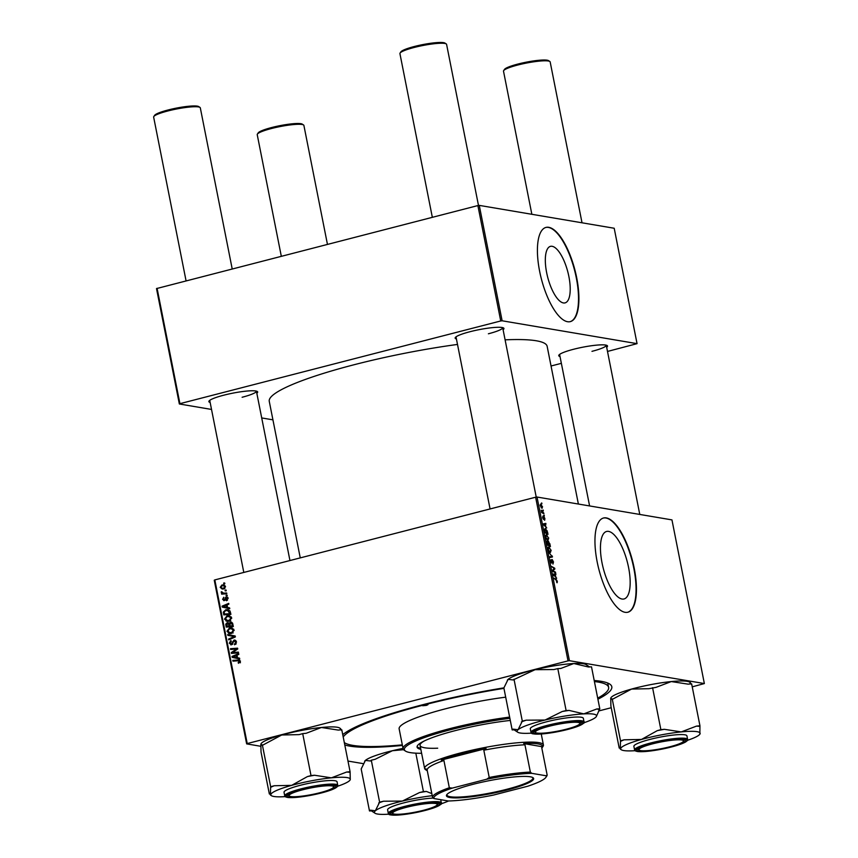 <?xml version="1.0" encoding="UTF-8"?>
<svg xmlns="http://www.w3.org/2000/svg" width="858" height="858" viewBox="0 0 858 858"><rect width="100%" height="100%" fill="white"/><g stroke="black" fill="none" stroke-linecap="round" stroke-linejoin="round"><path stroke-width="1.29" d="M568.875 276.501A29.193 10.414 75.5 0 0 550.482 246.353A29.193 10.414 75.5 0 0 546.664 272.737A29.193 10.414 75.5 0 0 565.057 302.885A29.193 10.414 75.5 0 0 568.875 276.501M576.673 277.66A48.659 17.364 75.5 0 0 546.02 227.402A48.659 17.364 75.5 0 0 539.65 271.385A48.659 17.364 75.5 0 0 570.302 321.632A48.659 17.364 75.5 0 0 576.673 277.66M570.109 321.675A48.659 17.364 75.5 0 0 576.286 277.756A48.659 17.364 75.5 0 0 545.817 227.456M628.571 567.46A34.856 12.441 75.5 0 0 606.606 531.456A34.856 12.441 75.5 0 0 602.048 562.966A34.856 12.441 75.5 0 0 624.013 598.97A34.856 12.441 75.5 0 0 628.571 567.46M634.212 568.253A48.659 17.364 75.5 0 0 603.56 517.996A48.659 17.364 75.5 0 0 597.189 561.979A48.659 17.364 75.5 0 0 627.841 612.226A48.659 17.364 75.5 0 0 634.212 568.253M627.648 612.28A48.659 17.364 75.5 0 0 633.826 568.35A48.659 17.364 75.5 0 0 603.356 518.05M560.006 356.52A24.871 3.657 -11.2 0 1 558.912 355.094A24.871 3.657 -11.2 0 1 573.67 349.249A24.871 3.657 -11.2 0 1 607.153 345.549A24.871 3.657 -11.2 0 1 606.681 347.276M591.977 351.34A23.788 3.496 168.8 0 0 606.263 345.184L639.778 514.446M210.146 402.456A24.871 3.657 -11.2 0 1 209.041 401.029A24.871 3.657 -11.2 0 1 223.809 395.184A24.871 3.657 -11.2 0 1 257.293 391.473A24.871 3.657 -11.2 0 1 256.81 393.211M242.117 397.265A23.788 3.496 168.8 0 0 256.403 391.119L289.95 560.542M456.424 338.964A24.871 3.657 -11.2 0 1 455.319 337.537A24.871 3.657 -11.2 0 1 470.087 331.692A24.871 3.657 -11.2 0 1 503.571 327.992A24.871 3.657 -11.2 0 1 503.088 329.729M488.395 333.783A23.788 3.496 168.8 0 0 502.681 327.627L536.239 497.136M342.75 734.673A138.932 20.431 -11.2 0 1 422.64 704.761A138.932 20.431 -11.2 0 1 503.989 687.848M594.208 680.501A138.932 20.431 -11.2 0 1 609.695 684.051A138.932 20.431 -11.2 0 1 597.908 699.206M597.704 698.155A135.693 19.959 168.8 0 0 608.612 687.365L607.99 684.223A135.693 19.959 168.8 0 0 607.389 682.914M457.507 344.433A141.634 20.828 168.8 0 0 354.311 364.682A141.634 20.828 168.8 0 0 269.262 401.329L300.257 557.882M544.197 515.208L544.347 515.969L543.811 515.304M543.178 510.06L543.329 510.821L542.792 510.156M548.734 537.966L547.994 540.272L546.514 539.049L545.656 536.797L546.428 534.48L548.423 538.041M546.718 527.927L543.135 523.916L545.817 523.401L545.967 524.174L545.238 524.281L546.235 528.045M549.828 543.64L550.407 546.578L547.286 544.851L547.211 541.066L548.112 542.192L548.509 541.377L549.517 543.725M547.189 544.358L548.466 544.819L546.932 541.13M547.833 542.267L548.283 541.441M552.273 555.995L552.466 556.971L549.806 557.603L549.656 556.831L551.93 556.284L548.755 552.295L551.769 556.123M551.233 556.413L549.667 556.874M556.981 582.721L556.241 580.126L553.871 578.131L556.166 579.397L557.325 581.327L557.142 582.721M556.563 582.014L556.981 581.22M555.469 572.136L555.619 572.908L552.488 571.16L552.327 570.356L554.365 568.672L551.565 566.462L554.686 568.189L554.847 568.993L552.82 570.699L555.469 572.136L554.622 572.35M692.245 686.85L704.354 683.558L671.953 519.894L537.022 497.029L569.422 660.692L568.028 660.875L535.628 497.211L537.022 497.029M704.354 683.558L569.422 660.692M556.67 578.185L553.088 574.184L555.77 573.659L555.92 574.431L555.19 574.549L556.188 578.313M551.018 559.673L551.426 562.333L552.187 559.513L553.485 561.958L552.96 564.071L553.142 561.851L552.155 560.435L551.597 563.095L550.428 560.918L550.847 559.716M552.37 560.274L551.673 560.564M551.029 562.612L552.059 562.344L551.597 563.095M551.158 550.171L550.407 552.477L548.938 551.265L548.069 549.002L548.852 546.685L550.836 550.257M544.54 520.238L544.101 517.406L543.543 519.422L542.631 517.728L542.921 516.098L543.35 518.661L543.929 516.634L544.894 518.543L544.691 520.238M544.315 519.465L544.626 518.457M543.114 516.87L542.664 517.867M547.565 532.196L547.994 534.373L544.862 532.646L544.358 529.89L545.173 528.464L547.254 531.005L547.254 532.282M542.535 506.628L542.052 508.301L540.24 505.662L540.765 504.021L542.288 506.692M543.758 512.998L543.908 513.77L541.634 512.516L541.216 510.188L543.758 512.998L542.91 513.213M541.773 503.002L541.924 503.764L541.398 503.099M227.08 615.744L229.032 615.636L231.692 617.921L229.225 621.203L227.091 621.342L224.539 619.068L227.08 615.744L229.858 615.862M227.574 607.485L229.612 607.914L229.783 608.74L222.254 607.089L222.072 606.156L228.721 603.389L228.871 604.15L227.059 604.879L227.574 607.485M239.629 660.252L238.009 659.984L240.283 661.282L238.427 663.266L238.192 662.526L239.468 661.443L237.977 660.767L232.958 661.143L232.808 660.36L238.964 660.016M240.315 661.582L237.977 660.767M235.532 640.39L233.977 640.132L236.443 641.913L234.577 644.787L235.628 642.074L234.191 640.872L231.531 644.766L229.311 643.178L230.866 640.518L231.242 641.237L230.116 642.996L231.338 644.015L233.977 640.132L234.792 640.079M236.272 641.13L234.191 640.872M231.531 644.766L230.738 644.819M232.604 644.315L230.963 644.036L232.454 644.208M227.692 634.534L235.178 635.982L235.371 636.947L228.743 639.843L228.593 639.071L234.266 636.593L227.853 635.36L227.692 634.534M235.328 636.775L227.853 635.36M229.494 627.949L231.446 627.841L234.105 630.126L231.649 633.408L229.504 633.547L226.952 631.274L229.494 627.949L232.282 628.067M223.67 583.054L224.678 582.979L224.828 583.74L223.82 583.837L223.67 583.054L224.732 583.236M260.789 746.288L246.654 743.886L214.253 580.233L214.822 579.911L247.222 743.564L568.028 660.875M214.822 579.911L535.628 497.211M230.62 623.616L231.821 622.34L230.18 622.061L232.733 623.627L233.312 626.565L226.222 627.091L225.761 624.163L227.113 622.758L228.979 623.337L231.059 622.018M228.689 623.015L227.981 622.704M237.527 657.754L239.564 658.172L239.736 658.998L232.207 657.357L232.025 656.424L238.674 653.646L238.824 654.418L237.001 655.147L237.527 657.754M234.041 652.412L238.374 652.123L238.524 652.884L231.424 653.399L231.263 652.595L236.658 648.991L230.652 649.474L230.502 648.702L237.591 648.176L237.752 648.98L232.368 652.595L238.449 652.498M224.335 600.611L222.597 599.377L223.766 597.254L223.23 599.249L224.464 599.699L226.051 597.061L227.842 598.498L226.523 600.75L226.19 600.032L227.22 598.616L226.255 597.812L223.745 600.643M227.885 598.734L226.255 597.812M223.23 599.249L225.128 600.053M230.062 611.046L230.899 614.36L223.799 614.886L223.337 612.097L225.74 609.77L227.788 609.663L230.062 611.046M221.943 584.995L223.552 584.899L225.482 586.582L223.863 588.91L222.136 589.017L220.206 587.312L221.943 584.995L224.346 585.145M225.064 590.111L226.083 590.036L226.233 590.808L225.214 590.894L225.064 590.111L226.126 590.293M224.592 593.103L226.662 592.985L226.812 593.757L221.654 594.133L221.503 593.361L222.565 593.296L221.289 591.773L223.177 593.071L226.737 593.361M226.083 595.27L227.102 595.195L227.252 595.956L226.244 596.042L226.083 595.27L227.145 595.441M363.395 763.674L347.973 761.057M598.573 711.003L611.228 707.732M607.496 351.448L637.054 343.65L614.199 228.249L479.268 205.384L502.123 320.785L500.729 320.967L477.885 205.566L479.268 205.384M637.054 343.65L502.123 320.785M211.529 409.438L179.354 403.989L156.51 288.588L477.885 205.566M157.078 288.267L179.923 403.668L500.729 320.967M272.93 419.841L261.711 417.943M551.04 366.001L561.357 363.342M578.378 504.043L547.147 346.31A141.634 20.828 168.8 0 0 505.094 339.843M179.923 403.668L179.354 403.989M402.434 745.441A138.932 20.431 -11.2 0 1 344.787 744.948M247.222 743.564L246.654 743.886M227.788 626.973L227.67 626.394M226.566 624.302L225.761 624.163M227.885 623.487L228.711 623.047M229.59 623.434L228.979 623.337M232.55 623.09L230.309 622.833L229.933 626.029L232.325 625.857L231.864 623.68L230.309 622.833M229.933 626.029L233.237 626.19M229.976 623.959L228.936 623.787M229.547 623.895L227.284 623.509L226.898 626.254L230.705 626.168M226.898 626.254L229.107 626.093L228.325 623.68L227.284 623.509M230.748 626.372L229.107 626.093M233.194 626.008L232.325 625.857M232.765 623.841L231.864 623.68M230.362 633.601L228.421 633.183M230.062 633.461L228.603 631.552M227.853 631.424L226.952 631.274M230.094 628.635L231.145 628.228M233.687 629.129L229.579 628.732L227.756 631.091L228.829 632.453L231.381 633.043M230.47 632.732L233.172 632.914M228.829 632.453L231.531 632.636L233.301 630.276L231.306 628.646M232.872 632.872L231.531 632.636M234.148 630.426L233.301 630.276M229.976 639.307L228.593 639.071M229.504 635.639L229.343 634.856M235.725 644.272L234.341 644.047M235.811 644.208L234.566 643.993M236.218 643.747L235.306 643.586M236.497 642.213L235.628 642.074M231.628 644.744L231.145 644.068M230.212 643.328L229.311 643.178M232.765 643.715L231.896 643.575M234.717 640.872L235.575 640.422M240.444 662.719L238.192 662.526M240.004 662.644L238.792 662.44M234.524 661.025L232.808 660.36M234.448 660.639L239.639 660.263M239.714 658.912L232.207 657.357M233.859 657.636L233.719 656.938M233.344 656.638L232.025 656.424M234.534 657.078L236.636 657.539L236.229 655.458L232.883 656.799L234.406 657.046M237.505 657.689L236.636 657.539M237.098 655.609L236.229 655.458M233.001 653.292L231.263 652.595M237.516 649.141L236.658 648.991M232.218 649.367L230.502 648.702M232.143 648.98L237.666 648.573M235.682 652.691L232.368 652.595M227.445 600.246L226.19 600.032M223.305 599.495L222.597 599.377M225.246 599.828L224.464 599.699M226.169 597.844L225.214 597.683M226.866 597.962L227.692 597.34M229.762 608.654L222.254 607.089M223.906 607.367L223.766 606.681M223.391 606.381L222.072 606.156M224.582 606.82L226.684 607.282L226.276 605.19L222.941 606.542L224.453 606.788M227.563 607.421L226.684 607.282M227.145 605.34L226.276 605.19M225.364 614.768L225.257 614.178M224.163 612.237L223.337 612.097M226.351 610.446L227.381 610.049L225.74 609.77M227.381 610.049L228.603 609.877M229.987 610.917L225.847 610.553L224.185 611.947L224.474 614.049L229.912 613.652L227.627 610.446M224.474 614.049L230.823 613.985M230.781 613.792L229.912 613.652M230.588 612.816L229.719 612.666M227.949 621.396L225.997 620.977M227.649 621.256L226.18 619.347M225.439 619.219L224.539 619.068M227.681 616.419L228.732 616.023M231.263 616.923L227.156 616.527L225.343 618.886L226.405 620.237L228.957 620.827M228.056 620.516L230.759 620.709M226.405 620.237L229.107 620.431L230.877 618.071L228.882 616.441M230.459 620.656L229.107 620.431M231.735 618.21L230.877 618.071M222.994 589.049L222.083 588.223M220.914 587.43L220.206 587.312M222.672 585.66L223.584 585.274M225.279 586.003L222.083 585.757L220.838 587.183L222.136 588.234L223.638 588.159L224.86 586.733L223.477 585.703M222.136 588.234L224.689 588.545M224.903 588.374L223.638 588.159M225.525 586.851L224.86 586.733M223.219 594.026L221.503 593.361M223.144 593.639L224.217 593.575L222.565 593.296M224.217 593.575L222.855 592.621M222.115 592.492L221.203 592.342M222.104 591.913L221.289 591.773M223.177 593.071L226.233 593.382M553.828 568.414L554.686 568.189M553.399 569.369L554.847 568.993M552.37 570.527L553.496 570.238M553.12 574.345L555.77 573.659M554.225 575.514L555.287 576.673L554.869 574.592L553.517 574.806L553.753 575.643M555.308 579.611L556.166 579.397M548.67 550.793L550.471 551.715L549.495 551.973M549.452 551.93L550.268 551.726L550.804 550.064L548.97 547.447L547.972 547.651M548.101 549.163L549.034 550.697M548.97 547.447L548.412 549.088M547.619 545.044L548.466 544.819M546.921 543.05L547.49 544.283M547.372 541.827L547.232 542.975M547.983 545.238L549.892 545.613L548.659 542.138L547.854 542.32M549.045 545.827L549.892 545.613M548.208 543.489L548.83 545.023M548.659 542.138L548.509 543.404M547.865 542.342L548.487 542.181M543.168 524.088L545.817 523.401M543.275 524.624L545.334 526.415L545.238 524.281M544.916 524.335L543.564 524.549M545.077 532.078L547.468 533.397L545.313 529.225L544.766 532.153M546.621 533.622L547.468 533.397M544.38 530.094L545.313 529.225M546.256 538.588L548.058 539.51L547.072 539.757M547.039 539.725L548.391 537.848L546.546 535.242L545.559 535.446M545.688 536.958L546.621 538.492M546.546 535.242L545.988 536.883M540.915 504.783L540.508 505.737L541.87 507.528L542.267 506.574L540.915 504.783L540.272 505.791M541.162 507.711L542.267 506.574M406.327 807.335A22.705 3.335 168.8 0 0 393.028 813.641A22.705 3.335 168.8 0 0 423.605 810.263A22.705 3.335 168.8 0 0 437.087 804.922A22.705 3.335 168.8 0 0 406.327 807.335M393.028 813.641L391.784 812.826A23.788 3.496 -11.2 0 1 391.42 812.365M257.389 134.095L258.237 132.861A22.705 3.335 -11.2 0 1 271.718 127.52A22.705 3.335 -11.2 0 1 302.284 124.142L303.539 124.957A23.788 3.496 168.8 0 0 271.514 128.507A23.788 3.496 168.8 0 0 257.389 134.095A23.788 3.496 168.8 0 0 257.228 134.663L281.306 256.242M438.084 803.131A23.788 3.496 -11.2 0 1 437.934 803.689L437.087 804.922M327.445 244.348L303.893 125.418A23.788 3.496 168.8 0 0 303.539 124.957M153.807 116.538L154.654 115.304A22.705 3.335 -11.2 0 1 168.136 109.974A22.705 3.335 -11.2 0 1 198.702 106.585L199.957 107.4A23.788 3.496 168.8 0 0 167.932 110.95A23.788 3.496 168.8 0 0 153.807 116.538A23.788 3.496 168.8 0 0 153.646 117.106L186.057 280.791M302.735 789.778A22.705 3.335 168.8 0 0 289.446 796.085A22.705 3.335 168.8 0 0 320.013 792.706A22.705 3.335 168.8 0 0 333.494 787.365A22.705 3.335 168.8 0 0 302.735 789.778M289.446 796.085L288.191 795.269A23.788 3.496 -11.2 0 1 287.838 794.819M232.196 268.897L200.311 107.861A23.788 3.496 168.8 0 0 199.957 107.4M334.502 785.574A23.788 3.496 -11.2 0 1 334.341 786.132L333.494 787.365M503.667 70.613L504.515 69.38A22.705 3.335 -11.2 0 1 517.996 64.039A22.705 3.335 -11.2 0 1 548.562 60.65L549.817 61.476A23.788 3.496 168.8 0 0 517.792 65.015A23.788 3.496 168.8 0 0 503.667 70.613A23.788 3.496 168.8 0 0 503.507 71.171L531.853 214.296M582.024 222.801L550.171 61.937A23.788 3.496 168.8 0 0 549.817 61.476M669.884 746.771A22.705 3.335 168.8 0 0 683.365 741.43A22.705 3.335 168.8 0 0 652.606 743.843A22.705 3.335 168.8 0 0 639.307 750.16A22.705 3.335 168.8 0 0 669.884 746.771M684.362 739.639A23.788 3.496 -11.2 0 1 684.212 740.197L683.365 741.43M639.307 750.16L638.062 749.334A23.788 3.496 -11.2 0 1 637.698 748.884M566.291 729.214A22.705 3.335 168.8 0 0 579.772 723.884A22.705 3.335 168.8 0 0 549.013 726.286A22.705 3.335 168.8 0 0 535.724 732.603A22.705 3.335 168.8 0 0 566.291 729.214M580.78 722.082A23.788 3.496 -11.2 0 1 580.619 722.65L579.772 723.884M400.085 53.057L400.933 51.823A22.705 3.335 -11.2 0 1 414.414 46.482A22.705 3.335 -11.2 0 1 444.98 43.104L446.235 43.919A23.788 3.496 168.8 0 0 414.21 47.458A23.788 3.496 168.8 0 0 400.085 53.057A23.788 3.496 168.8 0 0 399.925 53.614L432.335 217.31M478.496 205.491L446.589 44.38A23.788 3.496 168.8 0 0 446.235 43.919M535.724 732.603L534.47 731.788A23.788 3.496 -11.2 0 1 534.116 731.327M388.781 814.178A40.487 5.952 -11.2 0 1 387.162 814.274A40.487 5.952 168.8 0 1 375.032 813.245A40.487 5.952 168.8 0 1 375.375 810.756A40.487 5.952 -11.2 0 1 384.952 806.123A40.487 5.952 -11.2 0 1 402.348 801.082L383.515 801.222L379.611 802.166L375.375 810.756L370.388 810.177L369.487 810.96L371.385 810.864M383.515 801.222A44.809 6.585 168.8 0 0 381.006 802.091A44.809 6.585 168.8 0 0 378.71 802.949M397.039 809.737A24.871 3.657 -11.2 0 1 421.793 803.892A24.871 3.657 -11.2 0 1 438.974 803.485A24.871 3.657 -11.2 0 1 432.882 807.861A24.871 3.657 -11.2 0 1 404.719 814.156A24.871 3.657 -11.2 0 1 390.733 813.041A24.871 3.657 -11.2 0 1 397.039 809.737M433.397 798.09A27.027 3.979 168.8 0 0 394.648 805.619A27.027 3.979 168.8 0 0 387.612 809.845L388.32 813.416A27.027 3.979 -11.2 0 1 395.356 809.191A27.027 3.979 -11.2 0 1 424.142 802.573A27.027 3.979 -11.2 0 1 441.355 802.916L440.712 799.688M369.487 810.96L361.175 768.993L365.411 760.403L370.399 760.992L371.299 760.209L379.611 802.166M375.032 813.245L370.388 810.177M371.299 760.209L375.203 759.266L392.374 750.729L403.571 749.688M415.819 753.163L423.423 791.612L419.519 792.556L402.348 801.082A40.487 5.952 -11.2 0 1 432.228 795.698M431.81 793.586L426.426 791.451L423.423 791.612M364.65 761.239A40.487 5.952 -11.2 0 1 364.714 761.153A40.487 5.952 -11.2 0 1 365.411 760.403A40.487 5.952 -11.2 0 1 392.374 750.729A40.487 5.952 -11.2 0 1 403.013 748.401M448.509 800.986A40.487 5.952 -11.2 0 1 441.216 803.796M426.426 791.451A44.809 6.585 168.8 0 0 419.519 792.556M270.828 794.562A40.487 5.952 168.8 0 1 291.666 785.36A40.487 5.952 -11.2 0 1 311.669 780.759A40.487 5.952 -11.2 0 1 331.381 777.841L314.5 775.246L311.014 775.589L307.411 776.587L291.666 785.36L274.249 785.746L270.645 786.732L270.42 795.023L271.439 795.688A40.487 5.952 -11.2 0 1 270.828 794.562L269.734 793.95M314.5 775.246A44.809 6.585 168.8 0 0 310.961 775.889A44.809 6.585 168.8 0 0 307.411 776.587M312.065 787.387A24.871 3.657 -11.2 0 1 335.392 785.928A24.871 3.657 -11.2 0 1 310.682 795.098A24.871 3.657 -11.2 0 1 287.151 795.484A24.871 3.657 -11.2 0 1 312.065 787.387M311.293 782.85A27.027 3.979 168.8 0 0 284.03 792.299L284.738 795.859A27.027 3.979 -11.2 0 1 312.001 786.421A27.027 3.979 -11.2 0 1 337.762 785.36L337.065 781.799A27.027 3.979 168.8 0 0 311.293 782.85M269.348 793.993L261.036 752.026L260.853 744.208L262.226 745.42L281.692 735.006L299.11 734.62L302.702 733.633L311.014 775.589M262.334 744.776L270.645 786.732M302.702 733.633L306.188 733.279L321.407 727.487L338.288 730.083L341.774 729.74L350.085 771.707L346.6 772.05L331.381 777.841A40.487 5.952 -11.2 0 1 350.268 779.525L350.085 771.707M349.989 780.136L350.268 779.525A40.487 5.952 -11.2 0 1 349.989 780.136A40.487 5.952 -11.2 0 1 337.634 786.239M341.656 730.383L340.294 729.171M260.853 744.208L261.132 743.596A40.487 5.952 -11.2 0 1 281.692 735.006A40.487 5.952 -11.2 0 1 321.407 727.487A40.487 5.952 -11.2 0 1 339.682 728.045L340.701 728.71M285.199 796.621A40.487 5.952 -11.2 0 1 271.439 795.688M349.967 772.35A44.809 6.585 168.8 0 0 346.6 772.05M274.249 785.746A44.809 6.585 168.8 0 0 270.527 787.387M619.208 748.058L610.907 706.091L610.724 698.273L612.086 699.485L631.552 689.071A40.487 5.952 -11.2 0 1 651.565 684.47A40.487 5.952 -11.2 0 1 671.278 681.563L688.159 684.158L691.634 683.815L699.946 725.771L696.46 726.125L681.241 731.917L664.36 729.311L660.875 729.665L657.282 730.651L641.527 739.435L624.109 739.81L620.506 740.808L620.291 749.088L621.31 749.753A40.487 5.952 -11.2 0 1 620.688 748.626L619.594 748.026M610.724 698.273L610.993 697.661A40.487 5.952 -11.2 0 1 631.552 689.071L648.97 688.695L656.048 687.355L671.278 681.563A40.487 5.952 -11.2 0 1 689.542 682.11L690.561 682.775M660.553 749.163A24.871 3.657 -11.2 0 1 637.011 749.549A24.871 3.657 -11.2 0 1 661.936 741.451A24.871 3.657 -11.2 0 1 685.252 740.004A24.871 3.657 -11.2 0 1 660.553 749.163M687.633 739.424L686.926 735.864A27.027 3.979 168.8 0 0 661.164 736.915A27.027 3.979 168.8 0 0 633.89 746.363L634.598 749.935A27.027 3.979 -11.2 0 1 661.872 740.486A27.027 3.979 -11.2 0 1 687.633 739.424C688.18 739.853 687.419 740.754 685.338 742.138C680.319 744.723 672.039 747.146 660.499 749.409A26.384 3.882 168.8 0 0 687.119 740.411A26.384 3.882 168.8 0 0 661.979 741.215A26.384 3.882 168.8 0 0 635.36 750.203A26.384 3.882 168.8 0 0 660.51 749.399C650.246 751.297 642.663 752.016 637.741 751.554C635.295 751.072 634.255 750.535 634.598 749.935M612.204 698.841L620.506 740.808M652.573 687.698L660.875 729.665M687.494 740.315A40.487 5.952 168.8 0 0 699.86 734.201L699.946 725.771M691.527 684.459L690.154 683.236M620.688 748.626A40.487 5.952 -11.2 0 1 641.527 739.435A40.487 5.952 -11.2 0 1 681.241 731.917A40.487 5.952 -11.2 0 1 700.128 733.601A40.487 5.952 168.8 0 1 699.86 734.201M635.059 750.696A40.487 5.952 -11.2 0 1 621.31 749.753M664.36 729.311A44.809 6.585 168.8 0 0 657.282 730.651M624.109 739.81A44.809 6.585 168.8 0 0 620.398 741.451M699.828 726.415A44.809 6.585 168.8 0 0 696.46 726.125M512.172 729.922L503.871 687.955L508.097 679.364A40.487 5.952 -11.2 0 1 517.674 674.731A40.487 5.952 -11.2 0 1 535.07 669.69L553.903 669.551L557.807 668.607L566.119 710.563L562.215 711.507L545.044 720.044L526.211 720.184L522.308 721.128L518.071 729.718L513.084 729.139L512.172 729.922L514.071 729.815M507.346 680.201A40.487 5.952 -11.2 0 1 507.41 680.115A40.487 5.952 -11.2 0 1 508.097 679.364L513.095 679.944L535.07 669.69A40.487 5.952 -11.2 0 1 573.83 663.524L588.502 666.998L591.505 666.838L599.806 708.805L596.803 708.965L583.794 713.877L569.122 710.413L566.119 710.563M531.477 733.14A40.487 5.952 -11.2 0 1 529.847 733.236A40.487 5.952 -11.2 0 1 517.717 732.206A40.487 5.952 -11.2 0 1 518.071 729.718A40.487 5.952 -11.2 0 1 545.044 720.044A40.487 5.952 -11.2 0 1 583.794 713.877A40.487 5.952 168.8 0 1 596.267 716.645A40.487 5.952 168.8 0 1 595.581 717.395A40.487 5.952 -11.2 0 1 586.003 722.028A40.487 5.952 -11.2 0 1 583.912 722.758M575.579 726.812A24.871 3.657 -11.2 0 1 547.415 733.118A24.871 3.657 -11.2 0 1 533.429 731.992A24.871 3.657 -11.2 0 1 539.736 728.689A24.871 3.657 -11.2 0 1 564.489 722.854A24.871 3.657 -11.2 0 1 581.67 722.447A24.871 3.657 -11.2 0 1 575.579 726.812M584.041 721.878L583.343 718.307A27.027 3.979 168.8 0 0 566.13 717.964A27.027 3.979 168.8 0 0 537.344 724.581A27.027 3.979 168.8 0 0 530.308 728.807L531.016 732.378A27.027 3.979 -11.2 0 1 538.052 728.142A27.027 3.979 -11.2 0 1 566.838 721.535A27.027 3.979 -11.2 0 1 584.041 721.878C585.885 722.168 583.451 723.787 576.758 726.737C565.25 730.544 553.217 732.979 540.637 734.04C529.075 734.287 532.11 733.011 531.016 732.378M596.331 716.548L599.806 708.805M517.717 732.206L513.084 729.139M513.996 679.161L522.308 721.128M557.807 668.607L560.821 668.446L573.83 663.524A40.487 5.952 -11.2 0 1 585.96 664.553L589.607 666.934M526.211 720.184A44.809 6.585 168.8 0 0 521.396 721.91M598.905 709.587A44.809 6.585 168.8 0 0 596.803 708.965M569.122 710.413A44.809 6.585 168.8 0 0 562.215 711.507M426.351 705.394L427.97 704.686L422.672 705.737L426.351 705.394M510.296 720.441A63.792 9.384 168.8 0 0 455.394 730.587A63.792 9.384 168.8 0 0 417.085 747.093A63.792 9.384 168.8 0 0 420.838 749.366M509.877 718.318A76.77 11.293 168.8 0 0 450.45 729.75A76.77 11.293 168.8 0 0 405.523 751.093A76.77 11.293 168.8 0 0 421.61 753.27M405.523 751.093L404.268 750.278A77.842 11.444 -11.2 0 1 403.088 748.777A77.842 11.444 -11.2 0 1 449.839 728.635A77.842 11.444 -11.2 0 1 509.641 717.095M505.694 697.168A77.842 11.444 168.8 0 0 445.892 708.697A77.842 11.444 168.8 0 0 399.142 728.839L403.088 748.777M503.946 688.352A135.693 19.959 168.8 0 0 423.873 704.976A135.693 19.959 168.8 0 0 343.211 737.011M344.326 742.61A135.693 19.959 168.8 0 0 402.316 744.873M437.698 748.197A60.543 8.902 -11.2 0 1 420.055 745.42A60.543 8.902 -11.2 0 1 424.27 740.969M608.612 687.365A135.693 19.959 168.8 0 0 594.412 681.552M417.085 746.546A63.792 9.384 168.8 0 0 420.635 748.315M530.244 776.79A44.434 6.532 -11.2 0 1 532.968 777.67A44.434 6.532 -11.2 0 1 502.445 791.14A44.434 6.532 -11.2 0 1 449.849 797.522A44.434 6.532 -11.2 0 1 446.75 794.744A44.434 6.532 -11.2 0 1 484.009 781.735A44.434 6.532 -11.2 0 1 530.244 776.79M447.061 794.358A43.79 6.435 168.8 0 0 446.964 795.034A43.79 6.435 168.8 0 0 450.311 796.739A43.79 6.435 168.8 0 0 499.034 791.173A43.79 6.435 168.8 0 0 532.882 778.024A43.79 6.435 168.8 0 0 532.539 777.434M524.957 744.808L530.351 772.082L531.724 773.326A57.304 8.43 168.8 0 0 486.668 779.236L452.284 788.105A57.304 8.43 168.8 0 0 433.912 798.541L448.38 800.986A57.304 8.43 168.8 0 0 493.425 795.076L527.809 786.207A57.304 8.43 168.8 0 0 545.881 777.38A57.304 8.43 168.8 0 0 546.181 775.782L547.136 774.924L541.73 747.65L542.556 746.771A59.47 8.741 168.8 0 0 538.03 743.918A59.47 8.741 168.8 0 0 523.712 743.575L524.957 744.808A58.387 8.591 168.8 0 0 483.815 750.203L486.068 748.519A59.47 8.741 168.8 0 0 441.248 760.07L443.918 760.488A58.387 8.591 168.8 0 0 427.145 770.012L425.9 768.789A59.47 8.741 168.8 0 0 426.801 770.484A59.47 8.741 168.8 0 0 427.295 770.763M426.801 770.484L425.547 769.658A60.543 8.902 -11.2 0 1 424.624 768.5A60.543 8.902 -11.2 0 1 471.428 750.31A60.543 8.902 -11.2 0 1 538.792 742.62A60.543 8.902 -11.2 0 1 543.414 744.969A60.543 8.902 -11.2 0 1 543.017 746.406L541.827 748.133M542.556 746.771L523.712 743.575M486.068 748.519L441.248 760.07M546.181 775.782L531.724 773.326M486.668 779.236L489.221 777.477A58.387 8.591 -11.2 0 1 530.351 772.082M483.815 750.203L489.221 777.477M443.918 760.488L449.324 787.762L452.284 788.105M433.912 798.541L432.55 797.297A58.387 8.591 -11.2 0 1 449.324 787.762M427.145 770.012L432.55 797.297M547.136 774.924A58.387 8.591 -11.2 0 1 546.728 776.147L545.881 777.38M226.716 625.364L225.847 625.214M229.73 624.999L228.861 624.849M232.915 624.57L232.046 624.42M233.977 637.558L232.529 637.312M233.237 642.224L232.346 642.074M234.706 651.104L233.655 650.932M236.422 649.903L235.403 649.731M225.493 599.077L224.775 598.959M224.313 613.202L223.434 613.052M552.691 571.278L553.549 571.053M541.966 512.698L542.846 512.473M395.946 809.791A26.384 3.882 168.8 0 0 397.383 815.1A26.384 3.882 168.8 0 0 433.976 807.796A26.384 3.882 168.8 0 0 432.539 802.487A26.384 3.882 168.8 0 0 395.946 809.791M312.108 787.151A26.384 3.882 168.8 0 0 285.5 796.138A26.384 3.882 168.8 0 0 310.639 795.334A26.384 3.882 168.8 0 0 337.258 786.346A26.384 3.882 168.8 0 0 312.108 787.151M576.662 726.758A26.384 3.882 168.8 0 0 575.235 721.449A26.384 3.882 168.8 0 0 538.642 728.753A26.384 3.882 168.8 0 0 540.079 734.062A26.384 3.882 168.8 0 0 576.662 726.758M227.842 623.476L229.494 623.755M238.792 660.767L240.444 661.046M226.544 597.801L228.185 598.08M223.82 599.892L225.472 600.171M545.066 529.225L544.347 529.407M540.733 504.794L540.165 504.944M542.052 507.528L541.194 507.754M209.727 400.354L243.801 572.436M559.598 354.429L589.596 505.941M490.079 508.955L456.006 336.872M388.32 813.416C389.425 814.06 386.379 815.336 397.94 815.079C410.521 814.028 422.565 811.593 434.062 807.786C440.744 804.847 443.168 803.217 441.355 802.916M284.738 795.859C284.384 796.46 285.435 797.007 287.88 797.49C292.793 797.951 300.386 797.232 310.639 795.345C319.712 793.586 327.016 791.623 332.529 789.446L337.355 786.657L337.762 785.36M424.624 768.5L420.055 745.42M543.414 744.969L541.248 733.998"/></g></svg>
